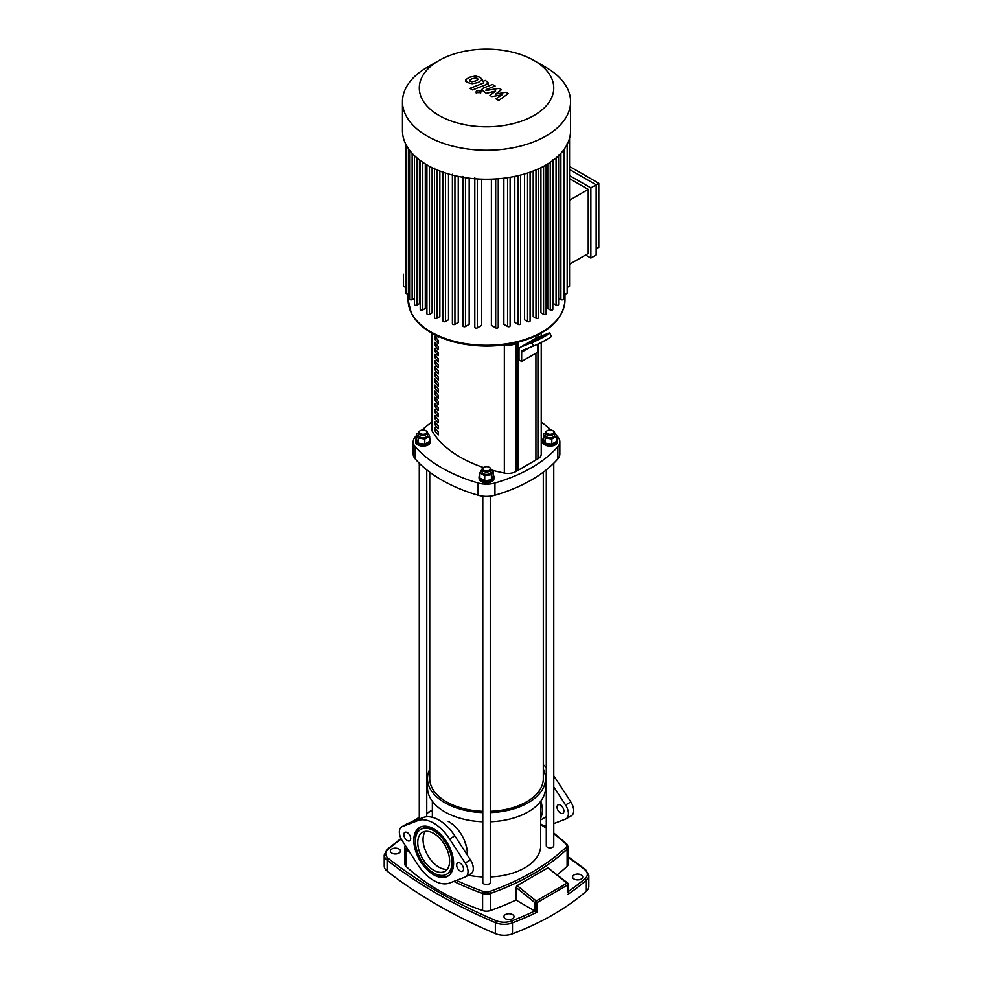 <?xml version="1.0" encoding="UTF-8"?>
<svg xmlns="http://www.w3.org/2000/svg" width="983" height="983" viewBox="0 0 983 983"><rect width="100%" height="100%" fill="white"/><g stroke="black" fill="none" stroke-linecap="round" stroke-linejoin="round"><path stroke-width="1.47" d="M492.004 470.132A116.289 67.139 0 0 0 504.34 473.069A11.206 6.476 0 0 0 515.928 471.521L535.919 459.983L535.919 353.216L535.919 459.983L537.947 458.815A11.206 6.476 0 0 0 541.228 454.232L541.228 342.453M535.919 335.842L535.919 338.275L535.919 335.842M434.916 430.751L434.916 427.703A116.289 67.139 0 0 0 438.221 431.893L438.221 434.941A116.289 67.139 180 0 1 434.916 430.751L436.513 429.829M434.916 424.656L434.916 421.596A116.289 67.139 0 0 0 438.221 425.786L438.221 428.846A116.289 67.139 180 0 1 434.916 424.656L436.513 423.722M434.916 418.549L434.916 415.502A116.289 67.139 0 0 0 438.221 419.692L438.221 422.739A116.289 67.139 180 0 1 434.916 418.549L436.513 417.628M434.916 412.455L434.916 409.395A116.289 67.139 0 0 0 438.221 413.585L438.221 416.645A116.289 67.139 180 0 1 434.916 412.455L436.513 411.521M434.916 406.348L434.916 403.3A116.289 67.139 0 0 0 438.221 407.49L438.221 410.538A116.289 67.139 180 0 1 434.916 406.348L436.513 405.426M434.916 400.241L434.916 397.193A116.289 67.139 0 0 0 438.221 401.383L438.221 404.443A116.289 67.139 180 0 1 434.916 400.241L436.513 399.319M434.916 394.146L434.916 391.099A116.289 67.139 0 0 0 438.221 395.289L438.221 398.336A116.289 67.139 180 0 1 434.916 394.146L436.513 393.225M434.916 388.039L434.916 384.992A116.289 67.139 0 0 0 438.221 389.182L438.221 392.242A116.289 67.139 180 0 1 434.916 388.039L436.513 387.118M434.916 381.945L434.916 378.897A116.289 67.139 0 0 0 438.221 383.087L438.221 386.135A116.289 67.139 180 0 1 434.916 381.945L436.513 381.023M434.916 375.838L434.916 372.79A116.289 67.139 0 0 0 438.221 376.981L438.221 380.04A116.289 67.139 180 0 1 434.916 375.838L436.513 374.916M434.916 369.743L434.916 366.696A116.289 67.139 0 0 0 438.221 370.886L438.221 373.933A116.289 67.139 180 0 1 434.916 369.743L436.513 368.822M434.916 363.636L434.916 360.589A116.289 67.139 0 0 0 438.221 364.779L438.221 367.839A116.289 67.139 180 0 1 434.916 363.636L436.513 362.715M434.916 357.542L434.916 354.494A116.289 67.139 0 0 0 438.221 358.684L438.221 361.732A116.289 67.139 180 0 1 434.916 357.542L436.513 356.62M434.916 351.435L434.916 348.387A116.289 67.139 0 0 0 438.221 352.578L438.221 355.625A116.289 67.139 180 0 1 434.916 351.435L436.513 350.513M434.916 345.34L434.916 342.293A116.289 67.139 0 0 0 438.221 346.483L438.221 349.53A116.289 67.139 180 0 1 434.916 345.34L436.513 344.419M434.916 339.233L434.916 336.186A116.289 67.139 0 0 0 438.221 340.376L438.221 343.423A116.289 67.139 180 0 1 434.916 339.233L436.513 338.312M438.221 336.358L438.221 337.329A116.289 67.139 180 0 1 436.894 335.744M431.807 333.09L431.807 429.424A11.206 6.476 0 0 0 432.422 431.537A116.289 67.139 0 0 0 483.464 467.515M504.34 344.873L504.34 344.947A116.289 67.139 0 0 1 504.132 344.898A116.289 67.139 0 0 0 504.34 344.947A11.206 6.476 0 0 0 515.928 343.399L517.955 342.231L517.955 470.353L517.955 342.231L515.928 343.399L515.928 471.521M574.097 879.048A5.038 2.912 180 0 1 572.622 876.983A5.038 2.912 180 0 1 575.731 874.292A5.038 2.912 180 0 1 581.223 874.919A5.038 2.912 180 0 1 582.71 876.983A5.038 2.912 180 0 1 579.589 879.674A5.038 2.912 180 0 1 574.097 879.048M505.409 918.7A5.038 2.912 180 0 1 503.935 916.635A5.038 2.912 180 0 1 507.044 913.944A5.038 2.912 180 0 1 512.536 914.583A5.038 2.912 180 0 1 514.023 916.635A5.038 2.912 180 0 1 510.902 919.326A5.038 2.912 180 0 1 505.409 918.7M391.812 853.109A5.038 2.912 180 0 1 390.337 851.057A5.038 2.912 180 0 1 393.446 848.366A5.038 2.912 180 0 1 398.938 848.993A5.038 2.912 180 0 1 400.425 851.057A5.038 2.912 180 0 1 397.304 853.748A5.038 2.912 180 0 1 391.812 853.109M567.867 883.668A1.499 0.676 128.9 0 0 567.744 883.115A1.499 0.676 128.9 0 0 567.007 883.201A1.499 0.922 54.9 0 1 567.941 884.835A1.499 0.86 0 0 0 568.297 884.282A1.499 1.499 0 0 0 567.744 883.115L547.973 867.805L567.007 883.201L536.19 900.993A1.499 0.676 128.9 0 0 534.924 902.689A1.499 0.86 0 0 0 536.951 902.726A1.499 0.799 -115.2 0 0 536.19 900.993L517.144 885.609L547.973 867.805M412.811 821.505L419.274 817.61M426.745 813.383L432.348 810.373M534.838 910.934A262.731 151.689 180 0 1 511.651 920.924A1.499 0.676 69 0 1 512.475 922.865A264.218 152.549 0 0 0 536.951 912.249L515.989 900.047L515.989 887.379L517.144 885.609M536.951 912.249L536.951 902.726L567.941 884.835L567.867 891.974M511.651 920.924A13.455 7.766 180 0 1 496.243 920.715A504.967 291.533 180 0 1 388.31 858.405A13.455 7.766 180 0 1 387.941 849.509A1.499 1.02 -131 0 0 386.97 849.607L384.206 855.026L384.206 866.011A14.942 8.626 0 0 0 387.105 871.122A506.454 292.406 0 0 0 495.358 933.617A14.942 8.626 0 0 0 512.475 933.85A264.218 152.549 0 0 0 586.335 891.212A14.942 8.626 0 0 0 588.829 886.433L588.829 875.448L585.647 869.672L568.223 856.758M553.773 833.67A232.467 134.216 180 0 1 565.839 843.905A5.972 3.453 180 0 1 565.839 847.53A1.499 1.044 46.8 0 1 567.117 849.201A7.471 4.313 0 0 0 568.223 846.941L568.223 864.02A7.471 4.313 180 0 1 567.117 866.281A233.966 135.076 180 0 1 557.349 874.71M515.989 900.047A233.966 135.076 180 0 1 490.431 910.553A7.471 4.313 180 0 1 482.604 910.553A233.966 135.076 180 0 1 405.918 866.281A7.471 4.313 180 0 1 404.812 864.02L404.812 846.941A7.471 4.313 0 0 0 405.918 849.201A233.966 135.076 0 0 0 410.304 853.158M540.687 801.292L540.687 845.712A54.176 31.272 180 0 1 490.259 876.922M482.788 876.922A54.176 31.272 180 0 1 468.436 875.202M464.394 840.404L467.613 850.627L467.318 853.502M543.304 769.308A59.029 34.086 180 0 1 545.553 778.61L545.553 787.752A59.029 34.086 180 0 1 490.259 821.763M482.788 821.763A59.029 34.086 180 0 1 444.783 811.86A59.029 34.086 180 0 1 427.494 787.752L427.494 778.61A59.029 34.086 180 0 1 429.731 769.308M545.553 778.61A59.029 34.086 180 0 1 490.259 812.622M482.788 812.622A59.029 34.086 180 0 1 444.783 802.706A59.029 34.086 180 0 1 427.494 778.61M447.277 869.255A22.523 13.012 60 0 1 438.971 867.166A22.523 13.012 60 0 1 425.074 849.742A22.523 13.012 60 0 1 425.381 831.323M546.29 469.874L546.29 845.712A3.735 2.163 0 0 0 547.396 847.235A3.735 2.163 0 0 0 551.463 847.715A3.735 2.163 0 0 0 553.773 845.712L553.773 463.226M556.697 438.357A7.471 4.313 180 0 1 557.508 440.31A7.471 4.313 180 0 1 552.888 444.291A7.471 4.313 180 0 1 544.754 443.358A7.471 4.313 180 0 1 542.555 440.31A7.471 4.313 180 0 1 543.366 438.357M557.508 440.31L557.508 441.834A7.471 4.313 180 0 1 552.888 445.815A7.471 4.313 180 0 1 544.754 444.881A7.471 4.313 180 0 1 542.555 441.834L542.555 440.31M547.15 430.763A4.485 2.593 0 0 0 546.867 430.91A4.485 2.593 0 0 0 545.553 432.741A4.485 2.593 0 0 0 546.867 434.572A4.485 2.593 0 0 0 551.746 435.137A4.485 2.593 0 0 0 554.51 432.741A4.485 2.593 0 0 0 553.208 430.91L552.679 430.603A3.735 2.163 180 0 1 552.679 433.663A3.735 2.163 180 0 1 547.396 433.663A3.735 2.163 180 0 1 547.396 430.603A3.735 2.163 180 0 1 552.679 430.603L553.208 430.91M554.51 432.741L554.51 435.186A4.485 2.593 180 0 1 551.746 437.57A4.485 2.593 180 0 1 546.867 437.017A4.485 2.593 180 0 1 545.553 435.186L545.553 432.741M551.819 439.032L551.819 444.156L556.697 441.342L556.697 436.219L551.819 439.032L545.147 438L543.366 434.154L545.553 432.889M551.819 444.156L545.147 443.124L545.147 438M545.147 443.124L543.366 439.278L543.366 434.154M554.449 432.287L556.697 436.219M429.669 438.357A7.471 4.313 180 0 1 430.48 440.31A7.471 4.313 180 0 1 425.86 444.291A7.471 4.313 180 0 1 417.726 443.358A7.471 4.313 180 0 1 415.539 440.31A7.471 4.313 180 0 1 416.337 438.357M430.48 440.31L430.48 441.834A7.471 4.313 180 0 1 425.86 445.815A7.471 4.313 180 0 1 417.726 444.881A7.471 4.313 180 0 1 415.539 441.834L415.539 440.31M420.122 430.763A4.485 2.593 0 0 0 419.839 430.91A4.485 2.593 0 0 0 418.525 432.741A4.485 2.593 0 0 0 419.839 434.572A4.485 2.593 0 0 0 424.717 435.137A4.485 2.593 0 0 0 427.494 432.741A4.485 2.593 0 0 0 426.18 430.91L425.651 430.603A3.735 2.163 180 0 1 425.651 433.663A3.735 2.163 180 0 1 420.368 433.663A3.735 2.163 180 0 1 420.368 430.603A3.735 2.163 180 0 1 425.651 430.603L426.18 430.91M427.494 432.741L427.494 435.186A4.485 2.593 180 0 1 424.717 437.57A4.485 2.593 180 0 1 419.839 437.017A4.485 2.593 180 0 1 418.525 435.186L418.525 432.741M427.421 432.287L429.669 436.219L429.669 441.342L424.791 444.156L418.131 443.124L416.337 439.278L416.337 434.154L418.525 432.889M429.669 436.219L424.791 439.032L418.131 438L416.337 434.154M424.791 444.156L424.791 439.032M418.131 443.124L418.131 438M482.788 496.157L482.788 882.39A3.735 2.163 0 0 0 485.086 884.381A3.735 2.163 0 0 0 489.165 883.914A3.735 2.163 0 0 0 490.259 882.39L490.259 496.157M493.183 475.022A7.471 4.313 180 0 1 493.994 476.976A7.471 4.313 180 0 1 491.807 480.023A7.471 4.313 180 0 1 483.661 480.957A7.471 4.313 180 0 1 479.053 476.976A7.471 4.313 180 0 1 479.851 475.022M493.994 476.976L493.994 478.5A7.471 4.313 180 0 1 491.807 481.547A7.471 4.313 180 0 1 483.661 482.481A7.471 4.313 180 0 1 479.053 478.5L479.053 476.976M483.353 467.576L483.353 467.576A4.485 2.593 0 0 0 482.039 469.407A4.485 2.593 0 0 0 484.803 471.803A4.485 2.593 0 0 0 489.694 471.238A4.485 2.593 0 0 0 491.009 469.407A4.485 2.593 0 0 0 489.694 467.576A4.485 2.593 0 0 0 489.399 467.429M491.009 469.407L491.009 471.852A4.485 2.593 180 0 1 489.694 473.683A4.485 2.593 180 0 1 484.803 474.236A4.485 2.593 180 0 1 482.039 471.852L482.039 469.407M483.882 467.269A3.735 2.163 180 0 1 489.165 467.269A3.735 2.163 180 0 1 489.165 470.329A3.735 2.163 180 0 1 483.882 470.329A3.735 2.163 180 0 1 483.882 467.269L483.882 467.269M491.009 469.555L493.183 470.82L493.183 475.944L491.402 479.79L484.73 480.822L484.73 475.698L479.851 472.884L482.1 468.965M484.73 480.822L479.851 478.008L479.851 472.884M493.183 470.82L491.402 474.666L484.73 475.698M491.402 479.79L491.402 474.666M543.304 472.184L543.304 778.61A56.793 32.783 180 0 1 490.259 811.319M482.788 811.319A56.793 32.783 180 0 1 446.368 801.784A56.793 32.783 180 0 1 429.731 778.61L429.731 472.184M538.659 337.82L544.742 335.572L535.796 340.413L529.714 342.662L538.659 337.82L539.188 338.865M521.654 361.449L519.012 359.925L519.012 350.575A7.471 4.313 60 0 1 520.56 347.146A7.471 4.313 60 0 1 520.904 346.987L536.755 337.833L547.678 333.556A11.206 0.799 152.9 0 1 549.73 333.016A11.206 0.799 152.9 0 1 543.132 337.255A11.206 0.799 152.9 0 1 531.828 342.711L533.536 346.016L522.6 350.304A3.735 2.163 -120 0 0 522.428 350.378A3.735 2.163 -120 0 0 521.654 352.098L521.654 361.449L537.504 352.295L537.504 344.283M536.755 337.833A7.471 4.313 -120 0 0 536.411 337.992A7.471 4.313 -120 0 0 536.104 338.213M533.536 346.016A11.206 0.799 -27.1 0 0 544.828 340.573A11.206 0.799 -27.1 0 0 551.438 336.333L549.73 333.016M520.904 346.987L531.828 342.711M504.34 473.069L504.34 344.947A11.206 6.476 0 0 0 515.928 343.399L515.928 342.735M431.807 422.174A142.437 82.24 0 0 0 421.99 430.05M416.337 435.69A142.437 82.24 0 0 0 415.195 436.968A18.677 10.788 180 0 0 413.192 441.834L413.192 454.035A18.677 10.788 0 0 0 415.195 458.901L415.195 446.7A18.677 10.788 180 0 1 413.192 441.834M557.84 458.901A18.677 10.788 0 0 0 559.855 454.035L559.855 441.834A18.677 10.788 180 0 1 557.84 446.7L557.84 458.901A142.437 82.24 180 0 1 494.941 495.211L494.941 483.009A18.677 10.788 180 0 1 478.094 483.009L478.094 495.211A18.677 10.788 0 0 0 494.941 495.211M478.094 495.211A142.437 82.24 180 0 1 415.195 458.901M415.195 446.7A142.437 82.24 0 0 0 478.094 483.009M494.941 483.009A142.437 82.24 0 0 0 557.84 446.7M556.206 435.162A142.437 82.24 0 0 1 557.84 436.968A18.677 10.788 180 0 1 559.855 441.834M551.045 430.05A142.437 82.24 0 0 0 541.228 422.174M534.076 60.528L545.958 67.385A84.059 48.536 180 0 1 570.582 101.704L570.582 130.678A84.059 48.536 180 0 1 545.958 164.997A84.059 48.536 180 0 1 454.355 175.515A84.059 48.536 180 0 1 402.452 130.678L402.452 101.704A84.059 48.536 180 0 1 427.077 67.385L438.971 60.516A67.249 38.829 180 0 1 534.076 60.528A67.249 38.829 180 0 1 534.076 115.429A67.249 38.829 180 0 1 438.971 115.429A67.249 38.829 180 0 1 438.971 60.528A67.249 38.829 180 0 1 438.971 60.516L427.077 67.385M570.582 101.704A84.059 48.536 180 0 1 545.958 136.023A84.059 48.536 180 0 1 454.355 146.541A84.059 48.536 180 0 1 402.452 101.704M558.614 154.97L558.614 304.447A1.499 0.86 180 0 1 557.693 305.246A1.499 0.86 180 0 1 556.071 305.062L553.613 303.636L553.613 159.922M552.827 159.86L552.827 309.338A1.499 0.86 180 0 1 551.905 310.137A1.499 0.86 180 0 1 550.271 309.952L547.74 308.49L547.74 163.94M596.153 254.99L590.869 258.038L590.869 187.876L596.153 184.829L596.153 254.99M569.562 169.481L596.153 184.829L598.794 183.305L598.794 247.36L596.153 248.883M569.562 264.243L588.227 253.467L588.227 189.4L569.562 200.176M569.562 178.636L588.227 189.4M569.562 166.434L598.794 183.305M590.869 187.876L569.562 175.576M585.585 254.99L590.869 258.038M543.587 166.324L543.587 314.327L540.933 312.791L540.933 167.675M536.005 169.912L536.005 318.185L533.204 316.563L533.204 171.042M527.539 173.045L527.539 321.527L524.517 319.782L524.517 173.979M518.102 175.662L518.102 324.316L514.797 322.412L514.797 176.387M507.56 177.665L507.56 326.467L503.861 324.329L503.861 178.169M495.69 178.931L495.69 327.855L491.389 325.361L491.389 179.139M481.658 179.139L481.658 325.361L477.345 327.855A1.499 0.86 180 0 1 475.723 328.039A1.499 0.86 180 0 1 474.801 327.241L474.801 177.763M469.174 178.169L469.174 324.329L465.475 326.467A1.499 0.86 180 0 1 463.841 326.663A1.499 0.86 180 0 1 462.919 325.864L462.919 176.387M458.25 176.387L458.25 322.412L454.932 324.316A1.499 0.86 180 0 1 453.31 324.501A1.499 0.86 180 0 1 452.389 323.714L452.389 174.237M448.518 173.979L448.518 319.782L445.496 321.527A1.499 0.86 180 0 1 443.874 321.724A1.499 0.86 180 0 1 442.952 320.925L442.952 171.447M439.843 171.042L439.843 316.563L437.03 318.185A1.499 0.86 180 0 1 435.395 318.369A1.499 0.86 180 0 1 434.474 317.57L434.474 168.105M432.115 167.675L432.115 312.791L429.46 314.327A1.499 0.86 0 0 1 427.826 314.511A1.499 0.86 0 0 1 426.905 313.712L426.905 164.898M425.295 163.94L425.295 308.49L422.764 309.952A1.499 0.86 0 0 1 421.129 310.137A1.499 0.86 0 0 1 420.208 309.338L420.208 160.512M419.434 159.922L419.434 303.636L416.964 305.062A1.499 0.86 0 0 1 415.342 305.246A1.499 0.86 0 0 1 414.421 304.447L414.421 155.633M409.592 150.239L409.592 299.004A1.499 0.86 0 0 0 410.513 299.803A1.499 0.86 0 0 0 412.135 299.606L414.421 298.291M405.856 144.354L405.856 292.922A1.499 0.86 0 0 0 406.778 293.72A1.499 0.86 0 0 0 408.412 293.524L409.592 292.848M403.472 274.257L403.472 286.065A1.499 0.86 0 0 0 404.296 286.827A1.499 0.86 0 0 0 405.856 286.753M569.562 138.198L569.562 286.065A1.499 0.86 180 0 1 568.739 286.827A1.499 0.86 180 0 1 567.179 286.753M567.179 143.444L567.179 292.922A1.499 0.86 180 0 1 566.257 293.72A1.499 0.86 180 0 1 564.623 293.524L563.443 292.848M563.443 149.527L563.443 299.004A1.499 0.86 180 0 1 562.522 299.803A1.499 0.86 180 0 1 560.9 299.606L558.614 298.291M543.587 314.327A1.499 0.86 0 0 0 545.209 314.511A1.499 0.86 0 0 0 546.13 313.712L546.13 164.898M495.69 327.855A1.499 0.86 0 0 0 497.312 328.039A1.499 0.86 0 0 0 498.246 327.241L498.246 178.746M507.56 326.467A1.499 0.86 0 0 0 509.194 326.663A1.499 0.86 0 0 0 510.116 325.864L510.116 177.259M518.102 324.316A1.499 0.86 0 0 0 519.724 324.501A1.499 0.86 0 0 0 520.646 323.714L520.646 175.035M527.539 321.527A1.499 0.86 0 0 0 529.161 321.724A1.499 0.86 0 0 0 530.095 320.925L530.095 172.185M536.005 318.185A1.499 0.86 0 0 0 537.64 318.369A1.499 0.86 0 0 0 538.561 317.57L538.561 168.793M469.444 80.385L471.926 81.822L475.637 80.975L478.131 79.402L477.468 78.468L475.649 77.964L471.914 78.824L469.444 80.385L470.132 81.331M478.131 79.402L477.468 78.468M482.063 79.869L480.331 77.35L475.44 76.047L469.247 77.288L465.5 79.918L467.257 82.449L472.135 83.739L478.303 82.511L482.112 79.525L482.112 80.766M465.5 79.918L465.463 81.478M472.59 89.908L486.388 84.526L488.207 82.83L485.405 80.422L482.714 81.478L483.734 82.068L483.525 83.063L469.923 88.359L472.59 89.908M483.734 82.068L483.525 83.063M480.073 90.755L476.841 90.755L476.841 92.623L480.073 92.623L480.073 90.755L480.073 92.623M476.841 90.755L476.841 92.623M505.913 92.267L495.653 94.098L501.441 89.674L499.106 88.335L485.983 90.51L486.192 89.514L495.113 86.025L492.446 84.477L483.317 88.052L481.51 89.748L486.352 93.324L495.629 91.05L489.927 95.388L492.016 96.592L502.092 94.773L495.911 98.841L498.676 100.438L508.248 93.606L505.913 92.267M485.983 90.51L486.192 89.514M403.829 834.579A4.854 2.802 -120 0 0 405.954 839.47A4.854 2.802 -120 0 0 409.69 840.772A4.854 2.802 -120 0 0 410.697 838.548A4.854 2.802 -120 0 0 408.584 833.658A4.854 2.802 -120 0 0 404.836 832.355A4.854 2.802 -120 0 0 403.829 834.579M456.665 865.089A4.854 2.802 -120 0 0 458.791 869.98A4.854 2.802 -120 0 0 462.526 871.27A4.854 2.802 -120 0 0 463.534 869.046A4.854 2.802 -120 0 0 461.42 864.168A4.854 2.802 -120 0 0 457.673 862.865A4.854 2.802 -120 0 0 456.665 865.089M417.75 842.615A22.523 13.012 -120 0 0 427.593 865.286A22.523 13.012 -120 0 0 444.943 871.331A22.523 13.012 -120 0 0 449.612 861.01A22.523 13.012 -120 0 0 439.782 838.339A22.523 13.012 -120 0 0 422.42 832.306A22.523 13.012 -120 0 0 417.75 842.615M448.518 875.681A28.138 16.244 60 0 1 434.461 873.383M415.391 840.354A28.138 16.244 60 0 1 415.379 839.421A28.138 16.244 60 0 1 420.429 827.035M413.794 840.33A28.138 16.244 -120 0 0 426.069 868.64A28.138 16.244 -120 0 0 447.744 876.185A28.138 16.244 -120 0 0 453.581 863.307A28.138 16.244 -120 0 0 441.293 834.985A28.138 16.244 -120 0 0 419.618 827.453A28.138 16.244 -120 0 0 413.794 840.33M453.556 862.361A25.89 14.954 60 0 1 448.211 873.322L446.626 874.243A25.89 14.954 60 0 1 426.683 867.301A25.89 14.954 60 0 1 415.379 841.251A25.89 14.954 60 0 1 420.736 829.394A25.89 14.954 60 0 1 440.691 836.336A25.89 14.954 60 0 1 451.996 862.386A25.89 14.954 60 0 1 446.626 874.243M448.211 821.395A25.89 14.954 60 0 1 467.318 853.539A25.89 14.954 60 0 1 467.269 855.001M420.736 829.394L422.321 828.485A25.89 14.954 60 0 1 434.498 829.333M449.575 838.954A35.118 20.274 -120 0 0 417.787 820.608L402.194 826.605A11.206 6.476 -120 0 0 401.666 826.863A11.206 6.476 -120 0 0 402.194 840.674L417.787 864.671A35.118 20.274 -120 0 0 449.575 883.029L465.168 877.033A11.206 6.476 -120 0 0 465.709 876.775A11.206 6.476 -120 0 0 465.168 862.963L449.575 838.954L454.859 835.906L470.452 859.916A11.206 6.476 60 0 1 470.992 873.727L465.709 876.775M401.666 826.863L406.95 823.803A11.206 6.476 60 0 1 407.478 823.557L423.071 817.561A35.118 20.274 60 0 1 454.859 835.906M557.054 807.129A4.854 2.802 60 0 1 558.061 804.905A4.854 2.802 60 0 1 561.809 806.207A4.854 2.802 60 0 1 563.923 811.098A4.854 2.802 60 0 1 562.915 813.322A4.854 2.802 60 0 1 559.18 812.019A4.854 2.802 60 0 1 557.054 807.129M540.871 801.059A25.89 14.954 60 0 1 542.346 810.225A25.89 14.954 60 0 1 540.687 818.04M545.553 784.016A25.89 14.954 60 0 1 546.29 785.184M553.773 786.855L565.557 805.003A11.206 6.476 60 0 1 566.097 818.814L571.381 815.767A11.206 6.476 -120 0 0 570.84 801.956L555.248 777.946A35.118 20.274 -120 0 0 553.773 775.784M546.29 767.281A35.118 20.274 -120 0 0 543.304 764.786M545.135 774.579A35.118 20.274 60 0 1 546.29 775.956M566.097 818.814A11.206 6.476 60 0 1 565.557 819.072L553.773 823.607M546.29 825.88A35.118 20.274 60 0 1 543.636 825.843M537.947 334.847L537.947 337.366M537.947 344.062L537.947 458.815M432.422 333.434L432.422 431.537M515.989 887.379L534.924 902.689L534.924 910.983M496.243 920.715A1.499 0.725 113 0 0 495.358 922.632A14.942 8.626 0 0 0 512.475 922.865L512.475 933.85M388.31 858.405A1.499 0.983 128.2 0 0 387.105 860.137A506.454 292.406 0 0 0 495.358 922.632L495.358 933.617M384.206 855.026A14.942 8.626 0 0 0 387.105 860.137L387.105 871.122M387.941 849.509A262.731 151.689 180 0 1 401.224 838.99M568.223 857.36A504.967 291.533 180 0 1 584.725 869.636A1.499 0.983 -51.8 0 1 585.647 869.672M584.725 869.636A13.455 7.766 180 0 1 585.094 878.532A1.499 1.02 49 0 1 586.335 880.227A14.942 8.626 0 0 0 588.829 875.448M567.941 894.358A264.218 152.549 0 0 0 586.335 880.227L586.335 891.212M585.094 878.532A262.731 151.689 180 0 1 568.297 891.544M453.802 881.407A233.966 135.076 0 0 0 482.604 893.473A1.499 0.639 -70.4 0 1 483.39 891.507A232.467 134.216 180 0 1 456.493 880.363M406.79 847.739A1.499 1.044 133.2 0 0 405.918 849.201L405.918 866.281M565.839 843.905A1.499 1.044 -46.8 0 1 566.859 844.041L553.773 833.006M540.687 824.491A232.467 134.216 180 0 1 546.29 828.214M565.839 847.53A232.467 134.216 180 0 1 489.657 891.507A1.499 0.639 70.4 0 1 490.431 893.473A233.966 135.076 0 0 0 567.117 849.201L567.117 866.281M482.604 910.553L482.604 893.473A7.471 4.313 0 0 0 490.431 893.473L490.431 910.553M489.657 891.507A5.972 3.453 180 0 1 483.39 891.507M521.654 352.098L529.309 347.675M431.046 332.008A78.456 45.292 180 0 1 408.068 299.987L411.287 313.122C415.207 320.777 421.916 327.351 431.426 332.868C446.921 341.543 465.389 345.942 486.818 346.065C500.114 346.016 512.598 344.124 524.271 340.425C550.173 331.566 563.738 318.087 564.979 299.987A78.456 45.292 180 0 1 542.002 332.008A78.456 45.292 180 0 1 431.046 332.008M429.46 166.324L429.46 314.327M477.345 178.931L477.345 327.855M465.475 177.665L465.475 326.467M454.932 175.662L454.932 324.316M445.496 173.045L445.496 321.527M437.03 169.912L437.03 318.185M422.764 162.318L422.764 309.952M416.964 157.944L416.964 305.062M412.135 153.299L412.135 299.606M408.412 148.617L408.412 293.524M564.623 148.617L564.623 293.524M560.9 153.299L560.9 299.606M556.071 157.944L556.071 305.062M550.271 162.318L550.271 309.952M417.787 820.608L423.071 817.561M465.168 862.963L470.452 859.916M402.194 826.605L407.478 823.557M555.248 777.946L553.773 778.806M570.84 801.956L565.557 805.003M541.228 333.09L541.228 336.075M411.484 822.009L419.274 817.315M426.745 813.101L432.348 810.103M386.97 849.607L400.99 838.524M568.297 884.282L568.297 893.006M405.205 845.306L404.812 846.941M546.29 827.625L540.687 823.938M568.223 846.941L566.859 844.041M432.348 801.292L432.348 817.303M426.745 469.874L426.745 816.75M419.274 463.226L419.274 819.023M520.56 347.146L536.411 337.992M564.979 293.671L564.979 299.987M408.068 293.671L408.068 299.987M488.207 84.071L488.207 82.83M480.748 92.918L480.748 91.689M476.165 92.93L476.165 91.689M481.51 90.989L481.51 89.748M546.29 816.701L540.687 819.933"/></g></svg>
